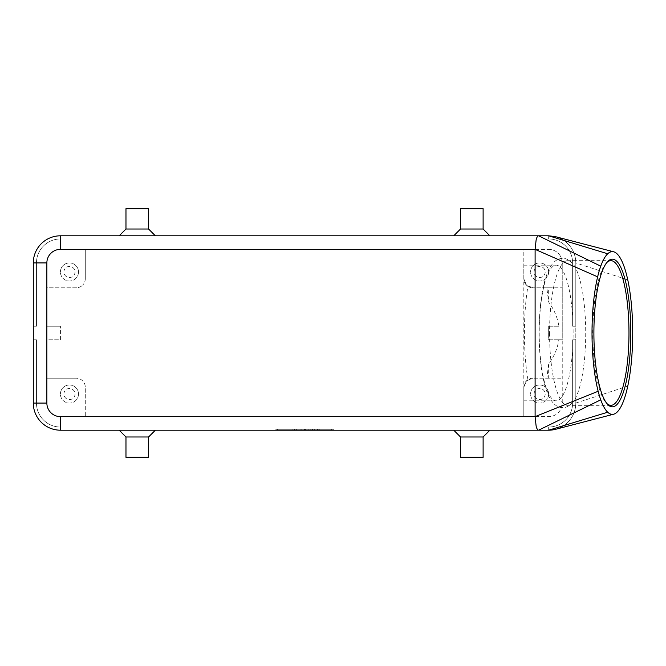 <?xml version="1.0" encoding="UTF-8"?>
<svg xmlns="http://www.w3.org/2000/svg" width="666" height="666" viewBox="0 0 666 666"><rect width="100%" height="100%" fill="white"/><g stroke="black" fill="none" stroke-linecap="round" stroke-linejoin="round"><path stroke-width="0.5" stroke-dasharray="3.33 2.5" d="M539.227 333A67.815 16.95 90 0 0 556.177 400.815A67.815 16.95 90 0 0 573.126 333A67.815 16.95 90 0 0 556.177 265.185A67.815 16.95 90 0 0 539.227 333M575.799 403.072L572.635 403.072L575.799 403.072L572.635 403.072L575.799 403.072L572.635 403.072L575.799 403.072L572.635 403.072L575.799 403.072L572.635 403.072L575.799 403.072L572.635 403.072L572.635 339.785L575.799 339.785L572.635 339.785L572.635 403.072L572.635 339.785L575.799 339.785L572.635 339.785L572.635 403.072L572.635 339.785L575.799 339.785L572.635 339.785L572.635 403.072L572.635 339.785L575.799 339.785L572.635 339.785L575.799 339.785L572.635 339.785L572.635 403.072L575.799 403.072L575.799 262.928L575.799 403.072L575.799 339.785L575.799 403.072L575.799 339.785L575.799 403.072L575.799 339.785L575.799 403.072L575.799 339.785L575.799 403.072L575.799 339.785L575.799 403.072L575.799 339.785L572.635 339.785L572.635 403.072A23.959 23.959 0 0 1 548.667 427.031A23.959 23.959 0 0 0 572.635 403.072A23.959 23.959 0 0 1 548.667 427.031A23.959 23.959 0 0 0 572.635 403.072A23.959 23.959 0 0 1 548.667 427.031A23.959 23.959 0 0 0 572.635 403.072A23.959 23.959 0 0 1 565.617 420.013A23.959 23.959 0 0 0 572.635 403.072A23.959 23.959 0 0 1 548.667 427.031L60.423 427.031A23.959 23.959 0 0 1 43.481 420.013A23.959 23.959 0 0 0 60.423 427.031L548.667 427.031A23.959 23.959 0 0 0 572.635 403.072L572.635 339.785L572.635 403.072A23.959 23.959 0 0 1 548.667 427.031L60.423 427.031A23.959 23.959 0 0 1 36.463 403.072L36.463 339.785L33.3 339.785L33.3 403.072A27.123 27.123 0 0 0 60.423 430.194A27.123 27.123 0 0 1 41.242 422.252A27.123 27.123 0 0 0 60.423 430.194A27.123 27.123 0 0 1 41.242 422.252A27.123 27.123 0 0 0 60.423 430.194A27.123 27.123 0 0 1 41.242 422.252A27.123 27.123 0 0 0 60.423 430.194A27.123 27.123 0 0 1 41.242 422.252A27.123 27.123 0 0 0 60.423 430.194A27.123 27.123 0 0 1 41.242 422.252A27.123 27.123 0 0 0 60.423 430.194A27.123 27.123 0 0 1 41.242 422.252A27.123 27.123 0 0 0 60.423 430.194L548.667 430.194A27.123 27.123 0 0 0 567.848 422.252C564.485 425.582 560.531 427.897 555.977 429.195A27.123 27.123 0 0 0 567.848 422.252A27.123 27.123 0 0 1 548.667 430.194A27.123 27.123 0 0 0 567.848 422.252A27.123 27.123 0 0 1 548.667 430.194A27.123 27.123 0 0 0 567.848 422.252A27.123 27.123 0 0 1 548.667 430.194A27.123 27.123 0 0 0 567.848 422.252A27.123 27.123 0 0 1 548.667 430.194A27.123 27.123 0 0 0 567.848 422.252A27.123 27.123 0 0 1 548.667 430.194A27.123 27.123 0 0 0 567.848 422.252A27.123 27.123 0 0 1 548.667 430.194L60.423 430.194L548.667 430.194L60.423 430.194L548.667 430.194L60.423 430.194L548.667 430.194L60.423 430.194L548.667 430.194L60.423 430.194L548.667 430.194L60.423 430.194L60.423 427.031L548.667 427.031A23.959 23.959 0 0 0 572.635 403.072L572.635 339.785L575.799 339.785L575.799 403.072A27.123 27.123 0 0 1 567.848 422.252A27.123 27.123 0 0 0 575.799 403.072A27.123 27.123 0 0 1 567.848 422.252A27.123 27.123 0 0 0 575.799 403.072A27.123 27.123 0 0 1 567.848 422.252A27.123 27.123 0 0 0 575.799 403.072A27.123 27.123 0 0 1 567.848 422.252A27.123 27.123 0 0 0 575.799 403.072A27.123 27.123 0 0 1 567.848 422.252A27.123 27.123 0 0 0 575.799 403.072A27.123 27.123 0 0 1 567.848 422.252A27.123 27.123 0 0 0 575.799 403.072C575.674 410.514 573.026 416.908 567.848 422.252A27.123 27.123 0 0 0 575.799 403.072L627.755 386.163M548.667 430.194L548.667 427.031L548.667 430.194L548.667 427.031L548.667 430.194L548.667 427.031L548.667 430.194L548.667 427.031L548.667 430.194L548.667 427.031L548.667 430.194L548.667 427.031L548.667 430.194L60.423 430.194L60.423 427.031L548.667 427.031A23.959 23.959 0 0 0 565.617 420.013A23.959 23.959 0 0 1 548.667 427.031L60.423 427.031A23.959 23.959 0 0 1 43.481 420.013A23.959 23.959 0 0 0 60.423 427.031A23.959 23.959 0 0 1 36.463 403.072L33.3 403.072L36.463 403.072L33.3 403.072L36.463 403.072L33.3 403.072L36.463 403.072L33.3 403.072L36.463 403.072L33.3 403.072L36.463 403.072L33.3 403.072L36.463 403.072L36.463 339.785L36.463 403.072L36.463 339.785L33.3 339.785L36.463 339.785L36.463 403.072L36.463 339.785L33.3 339.785L36.463 339.785L36.463 403.072L36.463 339.785L33.3 339.785L36.463 339.785L33.3 339.785L36.463 339.785L33.3 339.785L33.3 403.072A27.123 27.123 0 0 0 41.242 422.252A27.123 27.123 0 0 1 33.3 403.072L33.3 339.785L33.3 403.072L33.3 339.785L33.3 403.072L33.3 339.785L33.3 403.072L33.3 339.785L33.3 403.072L33.3 339.785L36.463 339.785L36.463 403.072A23.959 23.959 0 0 0 43.481 420.013A23.959 23.959 0 0 1 36.463 403.072A23.959 23.959 0 0 0 43.481 420.013A23.959 23.959 0 0 1 36.463 403.072A23.959 23.959 0 0 0 60.423 427.031A23.959 23.959 0 0 1 36.463 403.072A23.959 23.959 0 0 0 60.423 427.031L548.667 427.031L60.423 427.031A23.959 23.959 0 0 1 36.463 403.072L36.463 339.785L36.463 403.072A23.959 23.959 0 0 0 60.423 427.031L548.667 427.031L60.423 427.031A23.959 23.959 0 0 1 36.463 403.072L36.463 339.785L33.3 339.785L33.3 403.072A27.123 27.123 0 0 0 41.242 422.252A27.123 27.123 0 0 1 33.3 403.072A27.123 27.123 0 0 0 41.242 422.252A27.123 27.123 0 0 1 33.3 403.072A27.123 27.123 0 0 0 41.242 422.252A27.123 27.123 0 0 1 33.3 403.072A27.123 27.123 0 0 0 41.242 422.252A27.123 27.123 0 0 1 33.3 403.072A27.123 27.123 0 0 0 41.242 422.252A27.123 27.123 0 0 1 33.3 403.072L33.3 262.928A27.123 27.123 0 0 1 60.423 235.806A27.123 27.123 0 0 0 41.242 243.748A27.123 27.123 0 0 1 60.423 235.806A27.123 27.123 0 0 0 41.242 243.748A27.123 27.123 0 0 1 60.423 235.806A27.123 27.123 0 0 0 41.242 243.748A27.123 27.123 0 0 1 60.423 235.806A27.123 27.123 0 0 0 41.242 243.748A27.123 27.123 0 0 1 60.423 235.806A27.123 27.123 0 0 0 41.242 243.748A27.123 27.123 0 0 1 60.423 235.806A27.123 27.123 0 0 0 33.3 262.928A27.123 27.123 0 0 1 41.242 243.748A27.123 27.123 0 0 0 33.3 262.928A27.123 27.123 0 0 1 41.242 243.748A27.123 27.123 0 0 0 33.3 262.928A27.123 27.123 0 0 1 41.242 243.748A27.123 27.123 0 0 0 33.3 262.928A27.123 27.123 0 0 1 41.242 243.748A27.123 27.123 0 0 0 33.3 262.928A27.123 27.123 0 0 1 41.242 243.748A27.123 27.123 0 0 0 33.3 262.928L33.3 326.215L36.463 326.215L36.463 262.928A23.959 23.959 0 0 1 43.481 245.987A23.959 23.959 0 0 0 36.463 262.928A23.959 23.959 0 0 1 60.423 238.969A23.959 23.959 0 0 0 36.463 262.928A23.959 23.959 0 0 1 60.423 238.969A23.959 23.959 0 0 0 36.463 262.928A23.959 23.959 0 0 1 60.423 238.969A23.959 23.959 0 0 0 36.463 262.928A23.959 23.959 0 0 1 60.423 238.969A23.959 23.959 0 0 0 36.463 262.928A23.959 23.959 0 0 1 60.423 238.969A23.959 23.959 0 0 0 36.463 262.928L36.463 326.215L33.3 326.215L33.3 262.928L33.3 326.215L36.463 326.215L36.463 262.928L36.463 326.215L33.3 326.215L33.3 262.928L33.3 326.215L36.463 326.215L36.463 262.928L36.463 326.215L33.3 326.215L33.3 262.928L33.3 326.215L36.463 326.215L36.463 262.928L36.463 326.215L33.3 326.215L33.3 262.928L33.3 326.215L36.463 326.215L36.463 262.928L36.463 326.215L33.3 326.215L33.3 262.928L33.3 326.215L33.3 262.928L36.463 262.928L36.463 326.215L36.463 262.928L33.3 262.928A27.123 27.123 0 0 1 60.423 235.806L548.667 235.806A27.123 27.123 0 0 1 567.848 243.748A27.123 27.123 0 0 0 548.667 235.806A27.123 27.123 0 0 1 567.848 243.748A27.123 27.123 0 0 0 548.667 235.806A27.123 27.123 0 0 1 567.848 243.748A27.123 27.123 0 0 0 548.667 235.806A27.123 27.123 0 0 1 567.848 243.748A27.123 27.123 0 0 0 548.667 235.806A27.123 27.123 0 0 1 567.848 243.748A27.123 27.123 0 0 0 548.667 235.806A27.123 27.123 0 0 1 567.848 243.748A27.123 27.123 0 0 0 548.667 235.806L60.423 235.806L548.667 235.806L60.423 235.806L548.667 235.806L60.423 235.806L548.667 235.806L60.423 235.806L548.667 235.806L60.423 235.806L548.667 235.806L60.423 235.806L548.667 235.806L548.667 238.969A23.959 23.959 0 0 1 565.617 245.987A23.959 23.959 0 0 0 548.667 238.969A23.959 23.959 0 0 1 572.635 262.928A23.959 23.959 0 0 0 548.667 238.969A23.959 23.959 0 0 1 572.635 262.928A23.959 23.959 0 0 0 548.667 238.969A23.959 23.959 0 0 1 572.635 262.928A23.959 23.959 0 0 0 548.667 238.969A23.959 23.959 0 0 1 572.635 262.928A23.959 23.959 0 0 0 548.667 238.969A23.959 23.959 0 0 1 572.635 262.928A23.959 23.959 0 0 0 548.667 238.969L60.423 238.969A23.959 23.959 0 0 0 43.481 245.987A23.959 23.959 0 0 1 60.423 238.969L548.667 238.969L60.423 238.969L548.667 238.969L60.423 238.969L548.667 238.969L60.423 238.969L548.667 238.969L60.423 238.969L548.667 238.969L60.423 238.969L548.667 238.969L548.667 235.806A27.123 27.123 0 0 1 567.848 243.748C573.026 249.092 575.674 255.486 575.799 262.928A27.123 27.123 0 0 0 567.848 243.748A27.123 27.123 0 0 1 575.799 262.928A27.123 27.123 0 0 0 567.848 243.748A27.123 27.123 0 0 1 575.799 262.928A27.123 27.123 0 0 0 567.848 243.748A27.123 27.123 0 0 1 575.799 262.928A27.123 27.123 0 0 0 567.848 243.748A27.123 27.123 0 0 1 575.799 262.928A27.123 27.123 0 0 0 567.848 243.748A27.123 27.123 0 0 1 575.799 262.928A27.123 27.123 0 0 0 567.848 243.748A27.123 27.123 0 0 1 575.799 262.928L627.755 279.837M555.977 236.805C560.531 238.103 564.485 240.418 567.848 243.748A27.123 27.123 0 0 1 575.799 262.928L575.799 326.215L575.799 262.928L575.799 326.215L572.635 326.215L572.635 262.928A23.959 23.959 0 0 0 565.617 245.987A23.959 23.959 0 0 1 572.635 262.928L572.635 326.215L575.799 326.215L575.799 262.928L575.799 326.215L572.635 326.215L572.635 262.928L572.635 326.215L575.799 326.215L575.799 262.928L575.799 326.215L572.635 326.215L572.635 262.928L572.635 326.215L575.799 326.215L575.799 262.928L575.799 326.215L572.635 326.215L572.635 262.928L572.635 326.215L575.799 326.215L575.799 262.928L575.799 326.215L572.635 326.215L572.635 262.928L572.635 326.215L575.799 326.215L575.799 262.928L572.635 262.928L572.635 326.215L572.635 262.928L575.799 262.928M548.667 363.952L548.667 378.205L562.237 378.205L532.85 378.205L546.819 378.205L548.667 363.952C554.204 356.335 557.592 348.285 558.841 339.785L562.237 339.785L562.237 403.072A13.561 13.561 0 0 1 548.667 416.633L85.29 416.633L85.29 387.246A9.041 9.041 0 0 0 76.249 378.205A9.041 9.041 0 0 1 85.29 387.246L85.29 416.633L60.423 416.633A13.561 13.561 0 0 1 46.861 403.072L46.861 339.785L60.423 339.785L60.423 326.215L60.423 339.785L46.861 339.785L46.861 326.215L60.423 326.215L46.861 326.215L46.861 287.795L76.249 287.795A9.041 9.041 0 0 0 82.642 285.148A9.041 9.041 0 0 1 76.249 287.795L46.861 287.795L46.861 262.928A13.561 13.561 0 0 1 60.423 249.367L523.809 249.367L523.809 278.754A9.041 9.041 0 0 0 526.456 285.148L523.809 278.754L523.809 265.185L523.809 278.754L526.456 285.148A9.041 9.041 0 0 0 532.85 287.795L526.456 285.148L527.938 286.347C525.649 299.534 524.475 315.085 524.425 333C524.475 350.915 525.649 366.466 527.938 379.653L526.456 380.852L532.85 378.205A9.041 9.041 0 0 0 526.456 380.852L523.809 387.246L526.456 380.852L523.809 387.246L523.809 400.815L523.809 278.754L526.456 285.148L527.938 286.347M545.188 394.031A5.561 5.561 0 0 1 539.627 399.592A5.561 5.561 0 0 1 534.074 394.031A5.561 5.561 0 0 1 539.627 388.469A5.561 5.561 0 0 1 545.188 394.031A5.561 5.561 0 0 1 539.627 399.592A5.561 5.561 0 0 1 534.074 394.031A5.561 5.561 0 0 1 539.627 388.469A5.561 5.561 0 0 1 545.188 394.031M548.667 394.031A9.041 9.041 0 0 1 539.627 403.072A9.041 9.041 0 0 1 530.586 394.031A9.041 9.041 0 0 0 539.627 403.072A9.041 9.041 0 0 0 548.667 394.031A9.041 9.041 0 0 0 539.627 384.99A9.041 9.041 0 0 0 530.586 394.031A9.041 9.041 0 0 1 539.627 384.99A9.041 9.041 0 0 1 548.667 394.031M75.025 271.969A5.561 5.561 0 0 1 69.464 277.531A5.561 5.561 0 0 1 63.911 271.969A5.561 5.561 0 0 1 69.464 266.408A5.561 5.561 0 0 1 75.025 271.969A5.561 5.561 0 0 1 69.464 277.531A5.561 5.561 0 0 1 63.911 271.969A5.561 5.561 0 0 1 69.464 266.408A5.561 5.561 0 0 1 75.025 271.969M78.505 271.969A9.041 9.041 0 0 1 69.464 281.01A9.041 9.041 0 0 1 60.423 271.969A9.041 9.041 0 0 0 69.464 281.01A9.041 9.041 0 0 0 78.505 271.969A9.041 9.041 0 0 0 69.464 262.928A9.041 9.041 0 0 0 60.423 271.969A9.041 9.041 0 0 1 69.464 262.928A9.041 9.041 0 0 1 78.505 271.969M545.188 271.969A5.561 5.561 0 0 1 539.627 277.531A5.561 5.561 0 0 1 534.074 271.969A5.561 5.561 0 0 1 539.627 266.408A5.561 5.561 0 0 1 545.188 271.969A5.561 5.561 0 0 1 539.627 277.531A5.561 5.561 0 0 1 534.074 271.969A5.561 5.561 0 0 1 539.627 266.408A5.561 5.561 0 0 1 545.188 271.969M548.667 271.969A9.041 9.041 0 0 1 539.627 281.01A9.041 9.041 0 0 1 530.586 271.969A9.041 9.041 0 0 0 539.627 281.01A9.041 9.041 0 0 0 548.667 271.969A9.041 9.041 0 0 0 539.627 262.928A9.041 9.041 0 0 0 530.586 271.969A9.041 9.041 0 0 1 539.627 262.928A9.041 9.041 0 0 1 548.667 271.969M75.025 394.031A5.561 5.561 0 0 1 69.464 399.592A5.561 5.561 0 0 1 63.911 394.031A5.561 5.561 0 0 1 69.464 388.469A5.561 5.561 0 0 1 75.025 394.031A5.561 5.561 0 0 1 69.464 399.592A5.561 5.561 0 0 1 63.911 394.031A5.561 5.561 0 0 1 69.464 388.469A5.561 5.561 0 0 1 75.025 394.031M78.505 394.031A9.041 9.041 0 0 1 69.464 403.072A9.041 9.041 0 0 1 60.423 394.031A9.041 9.041 0 0 0 69.464 403.072A9.041 9.041 0 0 0 78.505 394.031A9.041 9.041 0 0 0 69.464 384.99A9.041 9.041 0 0 0 60.423 394.031A9.041 9.041 0 0 1 69.464 384.99A9.041 9.041 0 0 1 78.505 394.031M527.938 379.653L526.456 380.852A9.041 9.041 0 0 0 523.809 387.246L523.809 416.633L523.809 387.246M606.909 262.446A72.336 18.082 90 0 0 606.227 263.12A72.336 18.082 90 0 0 592.807 333A72.336 18.082 90 0 0 606.227 402.88A72.336 18.082 90 0 0 606.909 403.554M549.55 333A72.336 18.082 90 0 0 567.64 405.336A72.336 18.082 90 0 0 572.86 402.256A72.336 18.082 90 0 0 585.722 333A72.336 18.082 90 0 0 572.86 263.744A72.336 18.082 90 0 0 567.64 260.664A72.336 18.082 90 0 0 549.55 333M558.841 339.785L548.667 339.785L548.667 326.215L558.841 326.215C557.592 317.715 554.204 309.665 548.667 302.048L546.819 287.795L532.85 287.795L562.237 287.795L548.667 287.795L548.667 302.048M483.116 436.979L460.514 436.979M471.819 430.194L489.901 430.194L471.819 430.194M483.116 457.326L460.514 457.326M125.974 436.979L148.576 436.979M137.279 430.194L155.361 430.194L137.279 430.194M125.974 457.326L148.576 457.326M483.116 229.021L460.514 229.021M471.819 235.806L453.737 235.806L471.819 235.806M483.116 208.674L460.514 208.674M125.974 229.021L148.576 229.021M137.279 235.806L119.197 235.806L137.279 235.806M125.974 208.674L148.576 208.674M523.809 278.754L523.809 249.367L548.667 249.367L60.423 249.367A13.561 13.561 0 0 0 46.861 262.928L46.861 403.072A13.561 13.561 0 0 0 60.423 416.633L548.667 416.633A13.561 13.561 0 0 0 562.237 403.072L562.237 262.928L562.237 339.785L548.667 339.785L548.667 326.215L558.841 326.215M548.667 287.795L546.819 287.795M546.819 378.205L548.667 378.205M85.29 278.754A9.041 9.041 0 0 1 82.642 285.148A9.041 9.041 0 0 0 85.29 278.754L85.29 249.367L85.29 278.754M46.861 378.205L76.249 378.205L46.861 378.205M548.667 249.367A13.561 13.561 0 0 1 562.237 262.928A13.561 13.561 0 0 0 548.667 249.367M572.635 326.215L575.799 326.215L572.635 326.215M33.3 326.215L36.463 326.215L33.3 326.215M331.676 430.194L275.158 430.194L333.932 430.194L304.545 430.194L304.545 429.295L331.676 429.295L277.422 429.295L333.932 429.295L275.158 429.295L310.198 429.295L298.901 429.295L304.545 429.295L304.545 430.194L331.676 430.194L331.676 429.295M312.462 430.194L312.462 429.295L319.239 429.295L312.462 429.295L312.462 430.194L314.152 430.194L312.462 430.194M318.673 430.194L314.152 430.194L319.239 430.194L318.673 430.194L318.673 429.295L318.673 430.194M317.549 430.194L314.718 430.194L317.549 430.194L314.718 430.194L314.718 429.295L314.718 430.194L319.239 430.194L317.549 430.194L317.549 429.295L317.549 430.194M314.718 430.194L314.718 429.295L314.718 430.194M289.852 429.295L292.116 429.295L289.852 429.295L289.852 430.194L292.116 430.194L289.852 430.194L289.852 429.295M292.116 430.194L292.116 429.295L292.116 430.194M277.422 430.194L277.422 429.295M275.158 430.194L275.158 429.295M304.545 430.194L304.545 429.295L304.545 430.194L298.901 430.194L298.901 429.295L298.901 430.194L304.545 430.194L304.545 429.295L304.545 430.194L310.198 430.194L304.545 430.194M333.932 430.194L333.932 429.295M294.372 429.295L305.677 429.295L294.372 429.295L294.372 430.194L305.677 430.194L294.372 430.194L294.372 429.295M296.636 430.194L296.636 429.295L296.636 430.194M301.157 430.194L301.157 429.295L301.157 430.194M307.942 430.194L307.942 429.295L307.942 430.194M310.198 430.194L310.198 429.295L310.198 430.194M60.423 430.194L60.423 427.031L60.423 430.194M60.423 235.806L60.423 238.969L60.423 235.806M548.667 238.969L548.667 235.806L548.667 238.969M36.463 262.928L33.3 262.928L36.463 262.928M314.152 430.194L314.152 429.295L314.152 430.194M318.107 430.194L318.107 429.295L318.107 430.194M294.938 430.194L294.938 429.295M303.987 430.194L303.987 429.295M305.111 430.194L305.111 429.295M308.167 430.194L308.167 429.295M300.932 430.194L300.932 429.295M572.86 402.256C569.388 406.019 566.017 407.8 562.745 407.592C546.47 407.883 539.477 373.776 539.01 333C539.477 292.224 546.47 258.117 562.745 258.408C566.017 258.2 569.388 259.981 572.86 263.744M607.592 404.345L606.227 402.88M610.889 405.336L567.64 405.336M556.177 400.815L523.809 400.815M523.809 265.185L556.177 265.185M567.64 260.664L610.889 260.664M606.227 263.12L607.592 261.655M319.239 429.295L319.239 430.194M305.677 429.295L305.677 430.194"/><path stroke-width="1" d="M555.977 429.195L548.667 430.194A27.123 27.123 0 0 0 555.977 429.195M607.708 253.779A81.377 20.346 90 0 0 600.749 266.175A81.377 20.346 90 0 0 597.635 276.84A81.377 20.346 90 0 0 598.151 391.267A81.377 20.346 90 0 0 600.749 399.825A81.377 20.346 90 0 0 607.708 412.221A81.377 20.346 90 0 0 613.636 414.21A81.377 20.346 90 0 0 627.755 386.163A81.377 20.346 90 0 0 627.755 279.837A81.377 20.346 90 0 0 613.636 251.79A81.377 20.346 90 0 0 607.708 253.779L548.667 235.806L555.977 236.805M536.138 239.777C536.821 237.188 537.653 235.864 538.611 235.806L60.423 235.806A27.123 27.123 0 0 0 33.3 262.928L33.3 403.072A27.123 27.123 0 0 0 60.423 430.194L538.611 430.194C537.653 430.136 536.821 428.812 536.138 426.223L535.106 416.633L535.106 249.367L536.138 239.777M630.819 333A73.843 18.465 -90 0 1 607.592 404.345A73.843 18.465 -90 0 1 593.897 333A73.843 18.465 -90 0 1 607.592 261.655A73.843 18.465 -90 0 1 630.819 333M606.909 403.554A72.336 18.082 90 0 0 610.889 405.336A72.336 18.082 90 0 0 628.979 333A72.336 18.082 90 0 0 610.889 260.664A72.336 18.082 90 0 0 606.909 262.446M483.116 436.979L483.116 457.326L460.514 457.326L460.514 436.979L483.116 436.979L489.901 430.194M148.576 436.979L125.974 436.979L125.974 457.326L148.576 457.326L148.576 436.979L155.361 430.194M460.514 229.021L483.116 229.021L483.116 208.674L460.514 208.674L460.514 229.021L453.737 235.806M125.974 229.021L125.974 208.674L148.576 208.674L148.576 229.021L125.974 229.021L119.197 235.806M41.242 422.252A27.123 27.123 0 0 0 60.423 430.194L60.423 416.633L535.106 416.633L598.151 391.267M607.708 412.221L548.667 430.194L538.611 430.194L600.749 399.825M548.667 235.806L538.611 235.806L600.749 266.175M60.423 416.633A13.561 13.561 0 0 1 46.861 403.072L46.861 262.928A13.561 13.561 0 0 1 60.423 249.367L60.423 235.806A27.123 27.123 0 0 0 41.242 243.748M46.861 403.072L33.3 403.072M46.861 262.928L33.3 262.928M60.423 249.367L535.106 249.367L597.635 276.84M148.576 229.021L155.361 235.806M489.901 235.806L483.116 229.021M119.197 430.194L125.974 436.979M460.514 436.979L453.737 430.194M555.727 429.262L613.636 414.21M555.727 236.738L613.636 251.79"/></g></svg>
